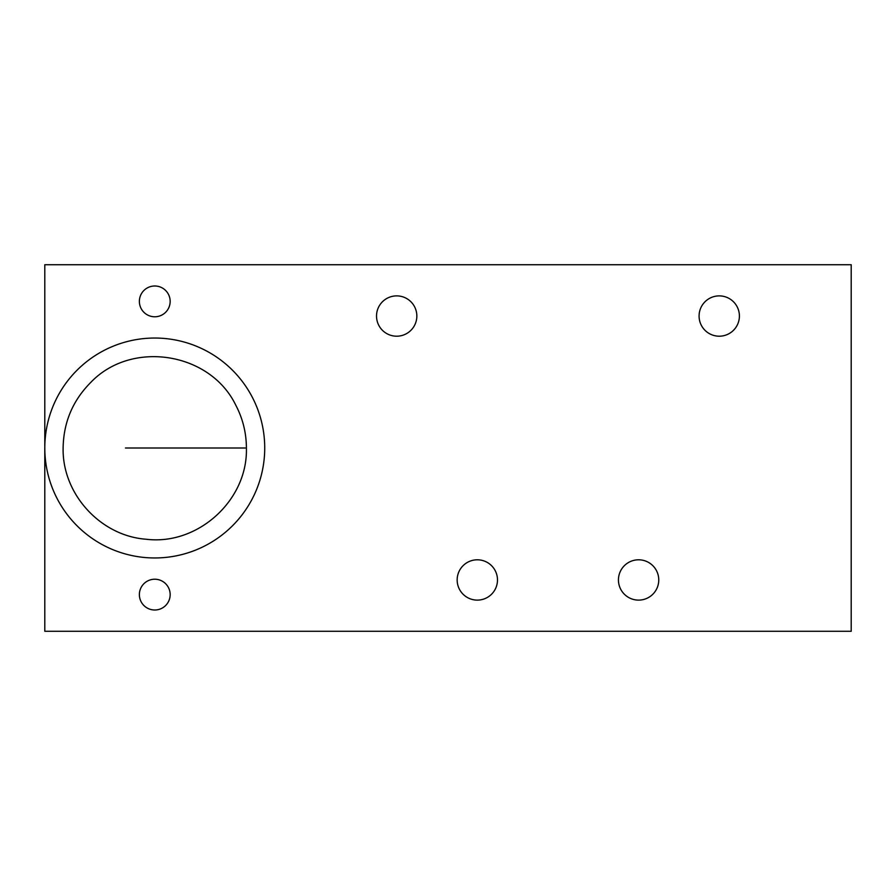 <?xml version="1.0" encoding="UTF-8"?>
<svg xmlns="http://www.w3.org/2000/svg" width="896" height="896" viewBox="0 0 896 896"><rect width="100%" height="100%" fill="white"/><g stroke="black" fill="none" stroke-linecap="round" stroke-linejoin="round"><path stroke-width="1.34" d="M44.8 447.854L44.8 264.723L851.2 264.723L851.2 631.277L44.8 631.277L44.8 264.723L851.2 264.723L851.2 631.277L44.8 631.277L44.8 448A109.962 109.962 0 0 0 154.762 557.962A109.962 109.962 0 0 0 264.723 448A109.962 109.962 0 0 0 154.762 338.038A109.962 109.962 0 0 0 44.8 448A109.962 109.962 0 0 1 154.762 338.038A109.962 109.962 0 0 1 264.723 448A109.962 109.962 0 0 1 154.762 557.962A109.962 109.962 0 0 1 44.8 448M154.762 316.781A15.4 15.4 0 0 0 170.162 301.381A15.4 15.4 0 0 0 154.762 285.992A15.4 15.4 0 0 0 139.373 301.381A15.4 15.4 0 0 0 154.762 316.781A15.4 15.4 0 0 0 170.162 301.381A15.4 15.4 0 0 0 154.762 285.992A15.4 15.4 0 0 0 139.373 301.381A15.4 15.4 0 0 0 154.762 316.781M154.762 610.008A15.4 15.4 0 0 0 170.162 594.619A15.4 15.4 0 0 0 154.762 579.219A15.4 15.4 0 0 0 139.373 594.619A15.4 15.4 0 0 0 154.762 610.008A15.4 15.4 0 0 0 170.162 594.619A15.4 15.4 0 0 0 154.762 579.219A15.4 15.4 0 0 0 139.373 594.619A15.4 15.4 0 0 0 154.762 610.008M618.442 579.958A20.16 20.16 0 0 0 638.602 600.118A20.16 20.16 0 0 0 658.762 579.958A20.16 20.16 0 0 0 638.602 559.798A20.16 20.16 0 0 0 618.442 579.958A20.16 20.16 0 0 0 638.602 600.118A20.16 20.16 0 0 0 658.762 579.958A20.16 20.16 0 0 0 638.602 559.798A20.16 20.16 0 0 0 618.442 579.958M457.162 579.958A20.16 20.16 0 0 0 477.322 600.118A20.16 20.16 0 0 0 497.482 579.958A20.16 20.16 0 0 0 477.322 559.798A20.16 20.16 0 0 0 457.162 579.958A20.16 20.16 0 0 0 477.322 600.118A20.16 20.16 0 0 0 497.482 579.958A20.16 20.16 0 0 0 477.322 559.798A20.16 20.16 0 0 0 457.162 579.958M376.522 316.042A20.16 20.16 0 0 0 396.682 336.202A20.16 20.16 0 0 0 416.842 316.042A20.16 20.16 0 0 0 396.682 295.882A20.16 20.16 0 0 0 376.522 316.042A20.16 20.16 0 0 0 396.682 336.202A20.16 20.16 0 0 0 416.842 316.042A20.16 20.16 0 0 0 396.682 295.882A20.16 20.16 0 0 0 376.522 316.042M699.082 316.042A20.16 20.16 0 0 0 719.242 336.202A20.16 20.16 0 0 0 739.402 316.042A20.16 20.16 0 0 0 719.242 295.882A20.16 20.16 0 0 0 699.082 316.042A20.16 20.16 0 0 0 719.242 336.202A20.16 20.16 0 0 0 739.402 316.042A20.16 20.16 0 0 0 719.242 295.882A20.16 20.16 0 0 0 699.082 316.042M125.44 448L245.19 448L125.44 448M63.123 448C62.104 493.83 100.408 535.931 146.138 539.235C197.915 545.664 247.934 500.17 246.4 448C246.344 432.835 242.794 418.544 235.749 405.115C210.146 352.162 131.701 339.73 90.989 382.189C72.811 400.366 63.526 422.296 63.123 448"/></g></svg>
